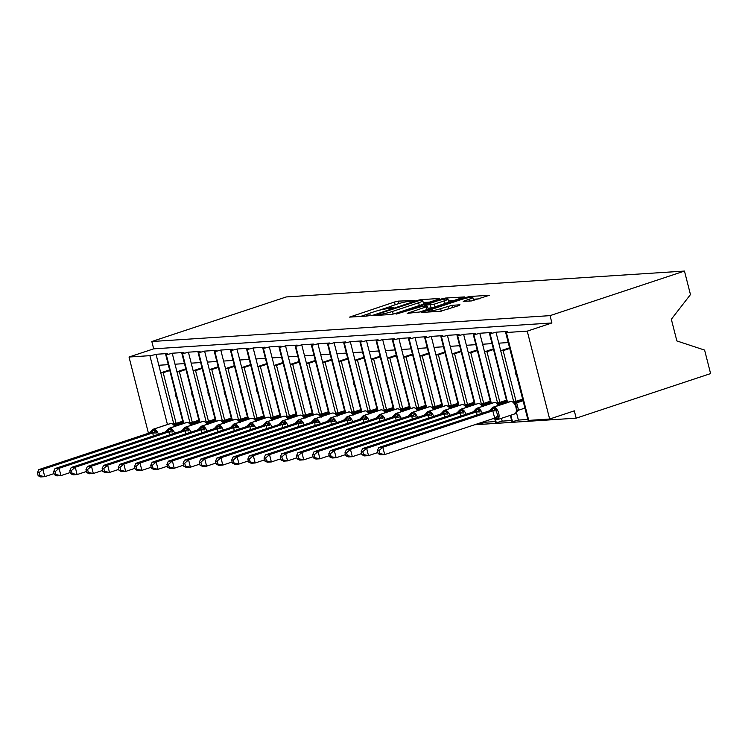 <?xml version="1.0" encoding="UTF-8"?>
<svg xmlns="http://www.w3.org/2000/svg" width="748" height="748" viewBox="0 0 748 748"><rect width="100%" height="100%" fill="white"/><g stroke="black" fill="none" stroke-linecap="round" stroke-linejoin="round"><path stroke-width="1.12" d="M414.757 300.509L398.46 301.117L394.448 302.024L349.559 317.105L366.922 316.077L370.643 315.002L368.128 315.095A9.556 1.103 -14.3 0 1 366.604 314.889A9.556 1.103 -14.3 0 1 370.784 312.851L374.421 311.654A9.556 1.103 -14.3 0 1 387.249 308.756L392.242 307.98L393.158 307.531L390.643 307.624A9.556 1.103 -14.3 0 1 389.119 307.419A9.556 1.103 -14.3 0 1 393.298 305.39L396.936 304.184A9.556 1.103 -14.3 0 1 409.764 301.285L414.757 300.509M471.717 300.911L489.267 295.31L470.043 296.47L466.032 297.377L421.143 312.458L440.366 311.299L459.15 305.502L459.983 304.801L451.951 305.324L440.619 308.653A7.994 0.916 -14.3 0 1 432.793 310.672A7.994 0.916 -14.3 0 1 428.632 310.906A7.994 0.916 -14.3 0 1 432.12 309.204L460.805 299.696A7.994 0.916 -14.3 0 1 468.641 297.676A7.994 0.916 -14.3 0 1 472.801 297.442A7.994 0.916 -14.3 0 1 469.314 299.144L463.227 301.36L471.717 300.911M151.816 341.518L550.042 315.637L684.467 271.066L286.241 296.947L151.816 341.518L153.686 348.839L129.021 357.02L149.899 355.665A4.563 0.524 -14.3 0 0 156.033 354.281L167.683 353.524A4.563 0.524 165.7 0 0 165.691 354.487A4.563 0.524 165.7 0 0 166.262 354.599A4.563 0.524 -14.3 0 0 172.218 353.224L183.877 352.467A4.563 0.524 165.7 0 0 181.876 353.439A4.563 0.524 165.7 0 0 182.447 353.542A4.563 0.524 -14.3 0 0 188.403 352.177L200.062 351.42A4.563 0.524 165.7 0 0 198.07 352.383A4.563 0.524 165.7 0 0 198.641 352.495A4.563 0.524 -14.3 0 0 204.597 351.121L216.247 350.363A4.563 0.524 165.7 0 0 214.255 351.336A4.563 0.524 165.7 0 0 214.826 351.438A4.563 0.524 -14.3 0 0 220.782 350.073L232.441 349.316A4.563 0.524 165.7 0 0 230.44 350.279A4.563 0.524 165.7 0 0 231.01 350.391A4.563 0.524 -14.3 0 0 236.966 349.017L248.626 348.259A4.563 0.524 165.7 0 0 246.634 349.232A4.563 0.524 165.7 0 0 247.205 349.335A4.563 0.524 -14.3 0 0 253.161 347.97L264.811 347.212A4.563 0.524 165.7 0 0 262.819 348.175A4.563 0.524 165.7 0 0 263.389 348.288A4.563 0.524 -14.3 0 0 269.345 346.913L281.005 346.156A4.563 0.524 165.7 0 0 279.004 347.128A4.563 0.524 165.7 0 0 279.574 347.231A4.563 0.524 -14.3 0 0 285.53 345.866L297.19 345.109A4.563 0.524 165.7 0 0 295.198 346.072A4.563 0.524 165.7 0 0 295.769 346.184A4.563 0.524 -14.3 0 0 301.725 344.809L313.375 344.052A4.563 0.524 165.7 0 0 311.383 345.024A4.563 0.524 165.7 0 0 311.953 345.127A4.563 0.524 -14.3 0 0 317.909 343.762L329.569 343.005A4.563 0.524 165.7 0 0 327.568 343.968A4.563 0.524 165.7 0 0 328.138 344.08A4.563 0.524 -14.3 0 0 334.104 342.706L345.754 341.948A4.563 0.524 165.7 0 0 343.762 342.921A4.563 0.524 165.7 0 0 344.332 343.023A4.563 0.524 -14.3 0 0 350.288 341.658L361.939 340.901A4.563 0.524 165.7 0 0 359.947 341.864A4.563 0.524 165.7 0 0 360.517 341.976A4.563 0.524 -14.3 0 0 366.473 340.602L378.133 339.844A4.563 0.524 165.7 0 0 376.132 340.817A4.563 0.524 165.7 0 0 376.702 340.92A4.563 0.524 -14.3 0 0 382.667 339.555L394.318 338.797A4.563 0.524 165.7 0 0 392.326 339.76A4.563 0.524 165.7 0 0 392.896 339.873A4.563 0.524 -14.3 0 0 398.852 338.498L410.502 337.741A4.563 0.524 165.7 0 0 408.511 338.713A4.563 0.524 165.7 0 0 409.081 338.816A4.563 0.524 -14.3 0 0 415.037 337.451L426.697 336.694A4.563 0.524 165.7 0 0 424.696 337.657A4.563 0.524 165.7 0 0 425.266 337.769A4.563 0.524 -14.3 0 0 431.231 336.394L442.881 335.637A4.563 0.524 165.7 0 0 440.89 336.609A4.563 0.524 165.7 0 0 441.46 336.712A4.563 0.524 -14.3 0 0 447.416 335.347L459.066 334.59A4.563 0.524 165.7 0 0 457.075 335.553A4.563 0.524 165.7 0 0 457.645 335.665A4.563 0.524 -14.3 0 0 463.601 334.291L475.261 333.533A4.563 0.524 165.7 0 0 473.26 334.506A4.563 0.524 165.7 0 0 473.83 334.608A4.563 0.524 -14.3 0 0 479.795 333.243L491.445 332.486A4.563 0.524 165.7 0 0 489.454 333.449A4.563 0.524 165.7 0 0 490.024 333.561A4.563 0.524 -14.3 0 0 495.98 332.187L507.64 331.429A4.563 0.524 165.7 0 0 505.639 332.402A4.563 0.524 165.7 0 0 506.368 332.505L527.246 331.14L549.649 419.03L574.314 410.848L576.175 418.169L474.587 424.771M438.543 299.163L439.375 298.461L420.619 299.677L416.608 300.584L371.728 315.665L390.952 314.515L394.963 313.608L438.543 299.163M445.331 298.069L464.555 296.919L419.675 312L407.164 313.365L426.145 306.867L426.977 306.175L421.648 306.521L396.103 314.113L441.32 298.976L445.331 298.069L445.574 299.041M523.432 408.576L525.031 408.473M510.828 415.205L512.427 421.442A4.563 0.524 -14.3 0 0 518.383 420.067L516.4 412.316M518.383 420.067L527.826 419.46M513.876 402.396L513.642 401.47L516.064 401.311L503.152 350.634L500.721 350.793L495.98 332.187M513.642 401.47L500.721 350.793M509.734 348.446L503.152 350.634M516.064 401.311L522.441 399.198M516.429 375.618A6.695 5.666 -93.7 0 1 515.531 372.093M498.776 343.173L508.229 342.556M495.559 419.843L496.233 422.498A4.563 0.524 -14.3 0 0 502.189 421.124L501.478 418.3M502.189 421.124L511.641 420.507M497.691 403.453L497.448 402.518L499.879 402.368L486.957 351.682L484.536 351.841L479.795 333.243M497.448 402.518L484.536 351.841M493.54 349.503L486.957 351.682M499.879 402.368L506.256 400.255M500.244 376.674A6.695 5.666 -93.7 0 1 499.346 373.149M482.591 344.23L492.044 343.613M479.907 423.003L480.048 423.546A4.563 0.524 -14.3 0 0 486.004 422.171L485.723 421.077M486.004 422.171L495.457 421.563M481.497 404.5L481.263 403.574L483.694 403.415L470.773 352.738L468.341 352.897L463.601 334.291M481.263 403.574L468.341 352.897M477.355 350.55L470.773 352.738M483.694 403.415L490.062 401.302M484.059 377.721A6.695 5.666 -93.7 0 1 483.152 374.196M466.406 345.277L475.85 344.66M465.312 405.556L465.078 404.621L467.5 404.472L454.588 353.785L452.157 353.944L447.416 335.347M465.078 404.621L452.157 353.944M461.17 351.607L454.588 353.785M467.5 404.472L473.877 402.359M467.865 378.778A6.695 5.666 -93.7 0 1 466.967 375.253M450.212 346.333L459.665 345.716M449.127 406.603L448.884 405.678L451.315 405.519L438.393 354.842L435.972 355.001L431.231 336.394M448.884 405.678L435.972 355.001M444.976 352.654L438.393 354.842M451.315 405.519L457.692 403.406M451.68 379.825A6.695 5.666 -93.7 0 1 450.782 376.3M434.027 347.381L443.48 346.763M432.933 407.66L432.699 406.725L435.13 406.575L422.209 355.889L419.778 356.048L415.037 337.451M432.699 406.725L419.778 356.048M428.791 353.711L422.209 355.889M435.13 406.575L441.498 404.462M435.486 380.882A6.695 5.666 -93.7 0 1 434.588 377.357M417.842 348.437L427.286 347.82M416.748 408.707L416.514 407.782L418.936 407.623L406.024 356.946L403.593 357.105L398.852 338.498M416.514 407.782L403.593 357.105M412.606 354.758L406.024 356.946M418.936 407.623L425.313 405.51M419.301 381.929A6.695 5.666 -93.7 0 1 418.403 378.404M401.648 349.484L411.101 348.867M400.563 409.764L400.32 408.829L402.751 408.679L389.83 357.993L387.408 358.152L382.667 339.555M400.32 408.829L387.408 358.152M396.412 355.814L389.83 357.993M402.751 408.679L409.128 406.566M403.116 382.985A6.695 5.666 -93.7 0 1 402.218 379.46M385.463 350.541L394.916 349.924M384.369 410.811L384.135 409.885L386.566 409.726L373.645 359.049L371.214 359.208L366.473 340.602M384.135 409.885L371.214 359.208M380.227 356.861L373.645 359.049M386.566 409.726L392.934 407.613M386.922 384.033A6.695 5.666 -93.7 0 1 386.024 380.508M369.278 351.588L378.722 350.971M368.184 411.868L367.951 410.933L370.372 410.783L357.46 360.097L355.029 360.256L350.288 341.658M367.951 410.933L355.029 360.256M364.042 357.918L357.46 360.097M370.372 410.783L376.749 408.66M370.737 385.089A6.695 5.666 -93.7 0 1 369.839 381.564M353.084 352.645L362.537 352.028M351.999 412.915L351.756 411.989L354.187 411.83L341.266 361.153L338.844 361.312L334.104 342.706M351.756 411.989L338.844 361.312M347.848 358.965L341.266 361.153M354.187 411.83L360.564 409.717M354.552 386.136A6.695 5.666 -93.7 0 1 353.654 382.611M336.899 353.692L346.352 353.075M335.805 413.971L335.572 413.036L338.002 412.877L325.081 362.2L322.65 362.359L317.909 343.762M335.572 413.036L322.65 362.359M331.663 360.022L325.081 362.2M338.002 412.877L344.37 410.764M338.358 387.193A6.695 5.666 -93.7 0 1 337.46 383.668M320.714 354.748L330.158 354.131M319.62 415.018L319.387 414.093L321.808 413.934L308.896 363.257L306.465 363.416L301.725 344.809M319.387 414.093L306.465 363.416M315.478 361.069L308.896 363.257M321.808 413.934L328.185 411.821M322.173 388.24A6.695 5.666 -93.7 0 1 321.275 384.715M304.52 355.796L313.973 355.178M303.436 416.075L303.192 415.14L305.623 414.981L292.702 364.304L290.28 364.463L285.53 345.866M303.192 415.14L290.28 364.463M299.284 362.126L292.702 364.304M305.623 414.981L312 412.868M305.988 389.297A6.695 5.666 -93.7 0 1 305.091 385.772M288.335 356.852L297.788 356.235M287.241 417.122L287.008 416.197L289.439 416.038L276.517 365.361L274.086 365.52L269.345 346.913M287.008 416.197L274.086 365.52M283.099 363.173L276.517 365.361M289.439 416.038L295.806 413.925M289.794 390.344A6.695 5.666 -93.7 0 1 288.896 386.819M272.15 357.899L281.594 357.282M271.056 418.179L270.823 417.244L273.244 417.085L260.332 366.408L257.901 366.567L253.161 347.97M270.823 417.244L257.901 366.567M266.914 364.229L260.332 366.408M273.244 417.085L279.621 414.972M273.609 391.4A6.695 5.666 -93.7 0 1 272.711 387.875M255.956 358.956L265.409 358.339M254.872 419.226L254.629 418.3L257.06 418.141L244.138 367.464L241.716 367.623L236.966 349.017M254.629 418.3L241.716 367.623M250.72 365.276L244.138 367.464M257.06 418.141L263.427 416.028M257.424 392.448A6.695 5.666 -93.7 0 1 256.527 388.923M239.771 360.003L249.224 359.386M238.677 420.283L238.444 419.348L240.875 419.189L227.953 368.512L225.522 368.671L220.782 350.073M238.444 419.348L225.522 368.671M234.535 366.333L227.953 368.512M240.875 419.189L247.242 417.075M241.23 393.504A6.695 5.666 -93.7 0 1 240.332 389.979M223.587 361.06L233.03 360.442M222.493 421.33L222.25 420.404L224.681 420.245L211.768 369.568L209.337 369.727L204.597 351.121M222.25 420.404L209.337 369.727M218.341 367.38L211.768 369.568M224.681 420.245L231.057 418.132M225.045 394.551A6.695 5.666 -93.7 0 1 224.148 391.026M207.392 362.107L216.845 361.49M206.308 422.386L206.065 421.451L208.496 421.292L195.574 370.615L193.152 370.774L188.403 352.177M206.065 421.451L193.152 370.774M202.156 368.437L195.574 370.615M208.496 421.292L214.863 419.179M208.86 395.608A6.695 5.666 -93.7 0 1 207.963 392.083M191.208 363.154L200.66 362.546M190.114 423.433L189.88 422.508L192.301 422.349L179.389 371.672L176.958 371.831L172.218 353.224M189.88 422.508L176.958 371.831M185.972 369.484L179.389 371.672M192.301 422.349L198.678 420.236M192.666 396.655A6.695 5.666 -93.7 0 1 191.769 393.13M175.023 364.211L184.466 363.593M510.173 350.176L523.086 400.853M493.979 351.233L506.901 401.91M477.794 352.28L490.716 402.957M461.61 353.337L474.522 404.014M445.415 354.384L458.337 405.061M429.23 355.44L442.152 406.117M413.046 356.487L425.958 407.164M396.851 357.535L409.773 408.221M380.667 358.591L393.588 409.268M364.482 359.638L377.394 410.325M348.288 360.695L361.209 411.372M332.103 361.742L345.024 412.429M315.918 362.799L328.83 413.476M299.724 363.846L312.645 414.532M283.539 364.902L296.46 415.579M267.354 365.95L280.266 416.636M251.16 367.006L264.081 417.683M234.975 368.053L247.887 418.74M218.79 369.11L231.702 419.787M202.596 370.157L215.518 420.844M186.411 371.214L199.323 421.891M173.929 424.49L173.686 423.555L176.117 423.396L163.204 372.719L160.773 372.878L156.033 354.281M173.686 423.555L160.773 372.878M169.777 370.541L163.204 372.719M176.117 423.396L182.493 421.283M176.481 397.712A6.695 5.666 -93.7 0 1 175.584 394.187M158.828 365.258L168.281 364.65M170.217 372.261L183.138 422.947M549.649 419.03L528.761 420.385A4.563 0.524 165.7 0 1 528.041 420.283L505.639 332.402M512.427 421.442A4.563 0.524 165.7 0 1 511.856 421.339L510.332 415.364M496.233 422.498A4.563 0.524 165.7 0 1 495.662 422.386L494.989 419.731M480.048 423.546A4.563 0.524 165.7 0 1 479.477 423.443L479.412 423.172M550.042 315.637L551.912 322.968L527.246 331.14M551.912 322.968L153.686 348.839M166.262 354.599L183.802 423.405M684.467 271.066L690.46 294.581L671.339 319.265L676.865 340.938L704.607 350.092L710.6 373.598L576.175 418.169M148.45 433.26L129.021 357.02M182.447 353.542L199.987 422.358M198.641 352.495L216.172 421.302M214.826 351.438L232.366 420.254M231.01 350.391L248.551 419.198M247.205 349.335L264.736 418.151M263.389 348.288L280.93 417.094M279.574 347.231L297.115 416.047M295.769 346.184L313.309 414.99M311.953 345.127L329.494 413.943M328.138 344.08L345.679 412.887M344.332 343.023L361.873 411.839M360.517 341.976L378.058 410.783M376.702 340.92L394.243 409.736M392.896 339.873L410.437 408.679M409.081 338.816L426.622 407.632M425.266 337.769L442.807 406.575M441.46 336.712L459.001 405.528M457.645 335.665L475.186 404.472M473.83 334.608L491.371 403.424M490.024 333.561L507.565 402.368M169.618 369.905L160.764 372.841M185.803 368.848L176.949 371.784M201.997 367.801L193.134 370.737M218.182 366.744L209.328 369.68M234.367 365.697L225.513 368.633M250.561 364.641L241.698 367.577M266.746 363.593L257.892 366.529M282.931 362.537L274.077 365.473M299.125 361.49L290.271 364.426M315.31 360.433L306.456 363.369M331.504 359.386L322.64 362.322M347.689 358.329L338.835 361.265M363.874 357.282L355.019 360.218M380.068 356.226L371.204 359.162M396.253 355.178L387.399 358.114M412.438 354.122L403.583 357.058M428.632 353.075L419.768 356.011M444.817 352.018L435.962 354.954M461.002 350.971L452.147 353.907M477.196 349.914L468.332 352.85M493.381 348.867L484.526 351.803M509.566 347.811L500.711 350.747M390.054 306.652L379.096 310.289M367.539 314.123L360.368 316.498M429.791 302.061L423.246 302.482M418.983 300.687L377.918 314.001L377.011 314.45L379.647 314.347A9.556 1.103 -14.3 0 0 392.476 311.449L418.618 302.772A9.556 1.103 -14.3 0 0 422.798 300.743A9.556 1.103 -14.3 0 0 421.283 300.537L418.983 300.687M422.611 304.436A9.556 1.103 -14.3 0 0 423.546 303.679L422.798 300.743M448.417 300.846L454.504 300.453M428.193 309.176L427.445 306.241M444.48 300.79A7.994 0.916 -14.3 0 0 447.977 299.088A7.994 0.916 -14.3 0 0 443.807 299.322A7.994 0.916 -14.3 0 0 435.981 301.341L424.565 305.324L434.373 304.137L444.48 300.79L445.182 303.548M448.108 302.575A7.994 0.916 -14.3 0 0 448.716 302.024L447.977 299.088M432.381 307.783L427.94 308.185M473.391 300.64A7.994 0.916 -14.3 0 0 473.549 300.378L472.801 297.442M479.206 298.845L473.26 299.237M39.018 472.68L37.4 472.792L38.148 475.719L39.766 475.606L39.018 472.68L42.879 469.342L152.966 432.84L148.917 433.101L38.831 469.604L42.879 469.342L44.749 476.663L54.062 473.578M153.218 435.991L152.854 432.877M39.766 475.606L44.749 476.663L40.701 476.934L38.148 475.719M182.652 421.919L174.247 424.705M174.939 425.014L176.706 424.967L177.061 425.64M182.905 422.91L176.706 424.967M181.166 421.722L182.577 421.638M148.917 433.101L152.312 430.483A1.524 1.29 -93.7 0 1 153.209 429.296L170.479 423.574A6.545 3.403 -108.3 0 0 170.02 423.658L152.76 429.38A6.545 3.403 71.7 0 1 153.209 429.296L170.479 423.574A1.524 1.29 -93.7 0 1 170.993 423.527M150.339 433.111A3.347 2.833 86.3 0 0 152.312 430.483L156.267 430.913L156.285 432.98L152.854 432.942M175.621 426.575L173.882 424.453L171.236 423.49A1.524 1.29 86.3 0 0 170.965 423.536A6.545 3.403 -108.3 0 1 174.733 426.416M174.013 425.023L176.603 425.004M152.966 432.84L156.267 430.913M37.4 472.792L38.831 469.604M180.324 422.695L180.156 422.059M55.202 471.633L53.585 471.736L54.333 474.662L55.95 474.559L55.202 471.633L59.064 468.295L169.151 431.792L165.102 432.054L55.015 468.557L59.064 468.295L60.934 475.616L70.247 472.53M169.403 434.943L169.039 431.83M55.95 474.559L60.934 475.616L56.885 475.878L54.333 474.662M198.837 420.862L190.431 423.658M191.123 423.966L192.9 423.92L193.255 424.584M199.09 421.863L192.9 423.92M197.36 420.675L198.772 420.582M165.102 432.054L168.496 429.436A1.524 1.29 -93.7 0 1 169.403 428.239L186.663 422.517A6.545 3.403 -108.3 0 0 186.215 422.611L168.945 428.333A6.545 3.403 71.7 0 1 169.403 428.239L186.663 422.517A1.524 1.29 -93.7 0 1 187.187 422.48M166.524 432.054A3.347 2.833 86.3 0 0 168.496 429.436L172.451 429.857L172.47 431.933L169.039 431.886M191.806 425.519L190.067 423.396L187.421 422.433A1.524 1.29 86.3 0 0 187.15 422.489A6.545 3.403 -108.3 0 1 190.918 425.36M190.198 423.976L192.788 423.948M169.151 431.792L172.451 429.857M53.585 471.736L55.015 468.557M196.509 421.638L196.35 421.012M71.397 470.586L69.779 470.688L70.518 473.615L72.135 473.503L71.397 470.586L75.258 467.238L185.345 430.736L181.297 430.998L71.21 467.5L75.258 467.238L77.119 474.559L86.431 471.474M185.588 433.896L185.233 430.773M72.135 473.503L77.119 474.559L73.07 474.83L70.518 473.615M215.031 419.815L206.616 422.601M207.308 422.91L209.085 422.863L209.44 423.536M215.284 420.806L209.085 422.863M213.545 419.619L214.957 419.535M181.297 430.998L184.691 428.38A1.524 1.29 -93.7 0 1 185.588 427.192L202.848 421.47A6.545 3.403 -108.3 0 0 202.399 421.554L185.13 427.276A6.545 3.403 71.7 0 1 185.588 427.192L202.848 421.47A1.524 1.29 -93.7 0 1 203.372 421.423M182.708 431.007A3.347 2.833 86.3 0 0 184.691 428.38L188.636 428.81L188.655 430.876L185.233 430.839M207.991 424.471L206.261 422.349L203.615 421.386A1.524 1.29 86.3 0 0 203.334 421.433A6.545 3.403 -108.3 0 1 207.112 424.312M206.383 422.919L208.973 422.901M185.345 430.736L188.636 428.81M69.779 470.688L71.21 467.5M212.694 420.591L212.535 419.955M87.581 469.529L85.964 469.632L86.712 472.558L88.329 472.456L87.581 469.529L91.443 466.191L201.53 429.689L197.481 429.95L87.394 466.453L91.443 466.191L93.313 473.512L102.626 470.427M201.782 432.84L201.418 429.726M88.329 472.456L93.313 473.512L89.264 473.774L86.712 472.558M231.216 418.758L222.811 421.554M223.502 421.863L225.279 421.816L225.625 422.48M231.469 419.759L225.279 421.816M229.73 418.571L231.141 418.478M197.481 429.95L200.875 427.332A1.524 1.29 -93.7 0 1 201.773 426.136L219.042 420.413A6.545 3.403 -108.3 0 0 218.584 420.507L201.324 426.229A6.545 3.403 71.7 0 1 201.773 426.136L219.042 420.413A1.524 1.29 -93.7 0 1 219.557 420.376A6.545 3.403 -108.3 0 1 223.297 423.256M198.903 429.95A3.347 2.833 86.3 0 0 200.875 427.332L204.83 427.753L204.849 429.829L201.418 429.782M224.185 423.415L222.446 421.292L219.8 420.329A1.524 1.29 86.3 0 0 219.529 420.385M222.577 421.872L225.167 421.844M201.53 429.689L204.83 427.753M85.964 469.632L87.394 466.453M228.888 419.535L228.72 418.908M103.766 468.482L102.149 468.585L102.897 471.511L104.514 471.399L103.766 468.482L107.628 465.134L217.715 428.632L213.666 428.894L103.579 465.396L107.628 465.134L109.498 472.456L118.81 469.37M217.967 431.792L217.603 428.669M104.514 471.399L109.498 472.456L105.449 472.727L102.897 471.511M247.401 417.711L238.995 420.498M239.687 420.806L241.464 420.759L241.819 421.433M247.653 418.702L241.464 420.759M245.924 417.515L247.336 417.431M213.666 428.894L217.06 426.276A1.524 1.29 -93.7 0 1 217.967 425.088L235.227 419.366A6.545 3.403 -108.3 0 0 234.779 419.45L217.509 425.173A6.545 3.403 71.7 0 1 217.967 425.088L235.227 419.366A1.524 1.29 -93.7 0 1 235.751 419.319M215.087 428.903A3.347 2.833 86.3 0 0 217.06 426.276L221.015 426.706L221.034 428.772L217.603 428.735M240.37 422.368L238.631 420.245L235.985 419.282A1.524 1.29 86.3 0 0 235.714 419.329A6.545 3.403 -108.3 0 1 239.482 422.209M238.762 420.815L241.352 420.797M217.715 428.632L221.015 426.706M102.149 468.585L103.579 465.396M245.073 418.487L244.914 417.851M119.961 467.425L118.343 467.528L119.082 470.455L120.699 470.352L119.961 467.425L123.822 464.087L233.909 427.585L229.86 427.847L119.773 464.349L123.822 464.087L125.683 471.408L134.995 468.323M234.152 430.736L233.797 427.622M120.699 470.352L125.683 471.408L121.634 471.67L119.082 470.455M263.595 416.655L255.18 419.45M255.872 419.759L257.649 419.712L258.004 420.376M263.848 417.655L257.649 419.712M262.109 416.468L263.52 416.374M229.86 427.847L233.254 425.229A1.524 1.29 -93.7 0 1 234.152 424.032L251.412 418.31A6.545 3.403 -108.3 0 0 250.963 418.403L233.694 424.125A6.545 3.403 71.7 0 1 234.152 424.032L251.412 418.31A1.524 1.29 -93.7 0 1 251.936 418.272M231.272 427.847A3.347 2.833 86.3 0 0 233.254 425.229L237.2 425.649L237.219 427.725L233.797 427.678M256.555 421.311L254.825 419.189L252.179 418.226A1.524 1.29 86.3 0 0 251.898 418.282A6.545 3.403 -108.3 0 1 255.676 421.152M254.946 419.768L257.536 419.75M233.909 427.585L237.2 425.649M118.343 467.528L119.773 464.349M261.258 417.431L261.099 416.804M136.145 466.378L134.528 466.481L135.276 469.407L136.893 469.295L136.145 466.378L140.007 463.031L250.094 426.528L246.045 426.79L135.958 463.293L140.007 463.031L141.877 470.352L151.19 467.266M250.346 429.689L249.982 426.566M136.893 469.295L141.877 470.352L137.828 470.623L135.276 469.407M279.78 415.608L271.374 418.394M272.066 418.702L273.843 418.656L274.189 419.329M280.033 416.599L273.843 418.656M278.293 415.411L279.705 415.327M246.045 426.79L249.439 424.172A1.524 1.29 -93.7 0 1 250.337 422.985L267.606 417.262A6.545 3.403 -108.3 0 0 267.148 417.347L249.888 423.069A6.545 3.403 71.7 0 1 250.337 422.985L267.606 417.262A1.524 1.29 -93.7 0 1 268.121 417.216M247.466 426.799A3.347 2.833 86.3 0 0 249.439 424.172L253.394 424.602L253.413 426.669L249.982 426.631M272.749 420.264L271.01 418.141L268.364 417.178A1.524 1.29 86.3 0 0 268.093 417.225A6.545 3.403 -108.3 0 1 271.861 420.105M271.141 418.712L273.731 418.693M250.094 426.528L253.394 424.602M134.528 466.481L135.958 463.293M277.452 416.384L277.284 415.748M152.33 465.321L150.713 465.424L151.461 468.351L153.078 468.248L152.33 465.321L156.192 461.984L266.279 425.481L262.23 425.743L152.143 462.245L156.192 461.984L158.062 469.305L167.374 466.219M266.531 428.632L266.166 425.519M153.078 468.248L158.062 469.305L154.013 469.566L151.461 468.351M295.965 414.551L287.559 417.347M288.251 417.655L290.028 417.608L290.383 418.272M296.217 415.551L290.028 417.608M294.488 414.364L295.899 414.27M262.23 425.743L265.624 423.125A1.524 1.29 -93.7 0 1 266.531 421.937L283.791 416.206A6.545 3.403 -108.3 0 0 283.342 416.299L266.073 422.022A6.545 3.403 71.7 0 1 266.531 421.937L283.791 416.206A1.524 1.29 -93.7 0 1 284.315 416.169M263.651 425.743A3.347 2.833 86.3 0 0 265.624 423.125L269.579 423.546L269.598 425.621L266.166 425.575M288.934 419.207L287.195 417.085L284.549 416.122A1.524 1.29 86.3 0 0 284.277 416.178A6.545 3.403 -108.3 0 1 288.045 419.048M287.326 417.665L289.915 417.646M266.279 425.481L269.579 423.546M150.713 465.424L152.143 462.245M293.637 415.327L293.478 414.701M168.524 464.274L166.907 464.377L167.655 467.304L169.263 467.201L168.524 464.274L172.386 460.927L282.473 424.425L278.424 424.686L168.337 461.189L172.386 460.927L174.247 468.257L183.559 465.163M282.716 427.585L282.361 424.462M169.263 467.201L174.247 468.257L170.198 468.519L167.655 467.304M312.159 413.504L303.744 416.29M304.436 416.599L306.213 416.552L306.568 417.225M312.412 414.495L306.213 416.552M310.672 413.307L312.084 413.223M278.424 424.686L281.818 422.068A1.524 1.29 -93.7 0 1 282.716 420.881L299.985 415.159A6.545 3.403 -108.3 0 0 299.527 415.243L282.258 420.965A6.545 3.403 71.7 0 1 282.716 420.881L299.985 415.159A1.524 1.29 -93.7 0 1 300.5 415.112M279.836 424.696A3.347 2.833 86.3 0 0 281.818 422.068L285.764 422.498L285.792 424.565L282.361 424.527M305.119 418.16L303.389 416.038L300.743 415.075A1.524 1.29 86.3 0 0 300.462 415.121A6.545 3.403 -108.3 0 1 304.24 418.001M303.51 416.608L306.11 416.589M282.473 424.425L285.764 422.498M166.907 464.377L168.337 461.189M309.822 414.28L309.663 413.644M184.709 463.218L183.092 463.321L183.84 466.247L185.457 466.144L184.709 463.218L188.571 459.88L298.658 423.377L294.609 423.639L184.522 460.142L188.571 459.88L190.441 467.201L199.753 464.115M298.91 426.528L298.546 423.415M185.457 466.144L190.441 467.201L186.392 467.463L183.84 466.247M328.344 412.447L319.938 415.243M320.63 415.551L322.407 415.505L322.762 416.169M328.596 413.448L322.407 415.505M326.857 412.26L328.269 412.167M294.609 423.639L298.003 421.021A1.524 1.29 -93.7 0 1 298.901 419.834L316.17 414.102A6.545 3.403 -108.3 0 0 315.712 414.196L298.452 419.918A6.545 3.403 71.7 0 1 298.901 419.834L316.17 414.102A1.524 1.29 -93.7 0 1 316.685 414.065M296.03 423.639A3.347 2.833 86.3 0 0 298.003 421.021L301.958 421.442L301.977 423.518L298.546 423.471M321.313 417.104L319.574 414.981L316.928 414.018A1.524 1.29 86.3 0 0 316.656 414.074A6.545 3.403 -108.3 0 1 320.425 416.945M319.705 415.561L322.295 415.542M298.658 423.377L301.958 421.442M183.092 463.321L184.522 460.142M326.016 413.223L325.857 412.597M200.894 462.171L199.277 462.273L200.025 465.2L201.642 465.097L200.894 462.171L204.756 458.823L314.852 422.321L310.794 422.583L200.707 459.085L204.756 458.823L206.626 466.154L215.938 463.059M315.095 425.481L314.73 422.358M201.642 465.097L206.626 466.154L202.577 466.415L200.025 465.2M344.529 411.4L336.123 414.186M336.815 414.495L338.592 414.448L338.947 415.121M344.791 412.391L338.592 414.448M343.051 411.204L344.463 411.12M310.794 422.583L314.197 419.965A1.524 1.29 -93.7 0 1 315.095 418.777L332.355 413.055A6.545 3.403 -108.3 0 0 331.906 413.139L314.637 418.861A6.545 3.403 71.7 0 1 315.095 418.777L332.355 413.055A1.524 1.29 -93.7 0 1 332.879 413.008M312.215 422.592A3.347 2.833 86.3 0 0 314.197 419.965L318.143 420.395L318.162 422.461L314.73 422.424M337.498 416.056L335.759 413.934L333.122 412.971A1.524 1.29 86.3 0 0 332.841 413.018A6.545 3.403 -108.3 0 1 336.609 415.897M335.889 414.504L338.479 414.486M314.852 422.321L318.143 420.395M199.277 462.273L200.707 459.085M342.201 412.176L342.042 411.54M217.088 461.114L215.471 461.217L216.219 464.143L217.827 464.041L217.088 461.114L220.95 457.776L331.037 421.274L326.988 421.535L216.901 458.038L220.95 457.776L222.811 465.097L232.123 462.012M331.28 424.425L330.925 421.311M217.827 464.041L222.811 465.097L218.762 465.359L216.219 464.143M360.723 410.353L352.308 413.139M353 413.448L354.776 413.401L355.132 414.065M360.975 411.344L354.776 413.401M359.236 410.156L360.648 410.063M326.988 421.535L330.382 418.917A1.524 1.29 -93.7 0 1 331.28 417.73L348.549 411.998A6.545 3.403 -108.3 0 0 348.091 412.092L330.822 417.814A6.545 3.403 71.7 0 1 331.28 417.73L348.549 411.998A1.524 1.29 -93.7 0 1 349.064 411.961M328.4 421.535A3.347 2.833 86.3 0 0 330.382 418.917L334.328 419.338L334.356 421.414L330.925 421.376M353.682 415L351.953 412.877L349.307 411.914A1.524 1.29 86.3 0 0 349.026 411.97A6.545 3.403 -108.3 0 1 352.804 414.841M352.074 413.457L354.674 413.438M331.037 421.274L334.328 419.338M215.471 461.217L216.901 458.038M358.386 411.12L358.227 410.493M233.273 460.067L231.656 460.17L232.404 463.096L234.021 462.993L233.273 460.067L237.135 456.719L347.222 420.217L343.173 420.479L233.086 456.981L237.135 456.719L239.005 464.05L248.317 460.955M347.474 423.377L347.109 420.254M234.021 462.993L239.005 464.05L234.956 464.312L232.404 463.096M376.908 409.296L368.502 412.083M369.194 412.391L370.971 412.344L371.326 413.018M377.16 410.287L370.971 412.344M375.421 409.1L376.833 409.016M343.173 420.479L346.567 417.861A1.524 1.29 -93.7 0 1 347.465 416.673L364.734 410.951A6.545 3.403 -108.3 0 0 364.276 411.035L347.016 416.758A6.545 3.403 71.7 0 1 347.465 416.673L364.734 410.951A1.524 1.29 -93.7 0 1 365.248 410.904M344.594 420.488A3.347 2.833 86.3 0 0 346.567 417.861L350.522 418.291L350.541 420.357L347.109 420.32M369.877 413.953L368.138 411.83L365.491 410.867A1.524 1.29 86.3 0 0 365.22 410.914A6.545 3.403 -108.3 0 1 368.988 413.794M368.268 412.4L370.858 412.382M347.222 420.217L350.522 418.291M231.656 460.17L233.086 456.981M374.58 410.072L374.421 409.437M249.458 459.01L247.84 459.113L248.588 462.04L250.206 461.937L249.458 459.01L253.32 455.672L363.416 419.17L359.358 419.432L249.28 455.934L253.32 455.672L255.19 462.993L264.502 459.908M363.659 422.321L363.304 419.207M250.206 461.937L255.19 462.993L251.141 463.255L248.588 462.04M393.093 408.249L384.687 411.035M385.379 411.344L387.155 411.297L387.511 411.961M393.355 409.24L387.155 411.297M391.615 408.053L393.027 407.959M359.358 419.432L362.761 416.814A1.524 1.29 -93.7 0 1 363.659 415.626L380.919 409.895A6.545 3.403 -108.3 0 0 380.47 409.988L363.201 415.71A6.545 3.403 71.7 0 1 363.659 415.626L380.919 409.895A1.524 1.29 -93.7 0 1 381.443 409.857M360.779 419.432A3.347 2.833 86.3 0 0 362.761 416.814L366.707 417.234L366.726 419.31L363.294 419.273M386.062 412.896L384.322 410.774L381.686 409.811A1.524 1.29 86.3 0 0 381.405 409.867A6.545 3.403 -108.3 0 1 385.173 412.737M384.453 411.353L387.043 411.335M363.416 419.17L366.707 417.234M247.84 459.113L249.28 455.934M390.765 409.016L390.606 408.389M265.652 457.963L264.035 458.066L264.783 460.992L266.4 460.89L265.652 457.963L269.514 454.616L379.601 418.113L375.552 418.375L265.465 454.877L269.514 454.616L271.374 461.946L280.687 458.851M379.844 421.274L379.488 418.151M266.4 460.89L271.374 461.946L267.335 462.208L264.783 460.992M409.287 407.192L400.872 409.979M401.564 410.287L403.34 410.241L403.696 410.914M409.539 408.184L403.34 410.241M407.8 406.996L409.212 406.912M375.552 418.375L378.946 415.757A1.524 1.29 -93.7 0 1 379.844 414.57L397.113 408.847A6.545 3.403 -108.3 0 0 396.655 408.932L379.386 414.654A6.545 3.403 71.7 0 1 379.844 414.57L397.113 408.847A1.524 1.29 -93.7 0 1 397.627 408.801M376.964 418.384A3.347 2.833 86.3 0 0 378.946 415.757L382.892 416.187L382.92 418.254L379.488 418.216M402.246 411.849L400.517 409.726L397.871 408.763A1.524 1.29 86.3 0 0 397.599 408.81A6.545 3.403 -108.3 0 1 401.367 411.69M400.638 410.297L403.237 410.278M379.601 418.113L382.892 416.187M264.035 458.066L265.465 454.877M406.949 407.969L406.79 407.333M281.837 456.906L280.219 457.009L280.968 459.936L282.585 459.833L281.837 456.906L285.699 453.569L395.786 417.066L391.737 417.328L281.65 453.83L285.699 453.569L287.569 460.89L296.881 457.804M396.038 420.217L395.673 417.104M282.585 459.833L287.569 460.89L283.52 461.151L280.968 459.936M425.472 406.145L417.066 408.932M417.758 409.24L419.535 409.193L419.89 409.867M425.724 407.136L419.535 409.193M423.985 405.949L425.397 405.855M391.737 417.328L395.131 414.71A1.524 1.29 -93.7 0 1 396.029 413.522L413.298 407.791A6.545 3.403 -108.3 0 0 412.84 407.884L395.58 413.607A6.545 3.403 71.7 0 1 396.029 413.522L413.298 407.791A1.524 1.29 -93.7 0 1 413.812 407.754M393.158 417.328A3.347 2.833 86.3 0 0 395.131 414.71L399.086 415.131L399.105 417.206L395.673 417.169M418.441 410.792L416.701 408.67L414.055 407.707A1.524 1.29 86.3 0 0 413.784 407.763A6.545 3.403 -108.3 0 1 417.552 410.633M416.832 409.25L419.422 409.231M395.786 417.066L399.086 415.131M280.219 457.009L281.65 453.83M423.144 406.912L422.985 406.286M298.022 455.859L296.404 455.962L297.152 458.889L298.77 458.786L298.022 455.859L301.883 452.512L411.98 416.01L407.922 416.271L297.844 452.774L301.883 452.512L303.753 459.842L313.066 456.748M412.223 419.17L411.868 416.047M298.77 458.786L303.753 459.842L299.705 460.104L297.152 458.889M441.657 405.089L433.251 407.875M433.943 408.184L435.719 408.137L436.075 408.81M441.918 406.08L435.719 408.137M440.179 404.892L441.591 404.808M407.922 416.271L411.325 413.663A1.524 1.29 -93.7 0 1 412.223 412.466L429.483 406.744A6.545 3.403 -108.3 0 0 429.034 406.828L411.765 412.55A6.545 3.403 71.7 0 1 412.223 412.466L429.483 406.744A1.524 1.29 -93.7 0 1 430.007 406.697M409.343 416.281A3.347 2.833 86.3 0 0 411.325 413.663L415.271 414.083L415.29 416.15L411.858 416.112M434.625 409.745L432.886 407.623L430.25 406.66A1.524 1.29 86.3 0 0 429.969 406.706A6.545 3.403 -108.3 0 1 433.737 409.586M433.017 408.193L435.607 408.174M411.98 416.01L415.271 414.083M296.404 455.962L297.844 452.774M439.328 405.865L439.17 405.229M314.216 454.803L312.599 454.906L313.347 457.832L314.964 457.729L314.216 454.803L318.078 451.465L428.165 414.962L424.116 415.224L314.029 451.727L318.078 451.465L319.938 458.786L329.251 455.7M428.408 418.113L428.052 415M314.964 457.729L319.938 458.786L315.899 459.048L313.347 457.832M457.851 404.042L449.436 406.828M450.128 407.136L451.904 407.09L452.26 407.763M458.103 405.033L451.904 407.09M456.364 403.845L457.776 403.752M424.116 415.224L427.51 412.606A1.524 1.29 -93.7 0 1 428.408 411.419L445.677 405.687A6.545 3.403 -108.3 0 0 445.219 405.781L427.959 411.503A6.545 3.403 71.7 0 1 428.408 411.419L445.677 405.687A1.524 1.29 -93.7 0 1 446.191 405.65A6.545 3.403 -108.3 0 1 449.931 408.53M425.528 415.224A3.347 2.833 86.3 0 0 427.51 412.606L431.456 413.027L431.484 415.103L428.052 415.065M450.81 408.689L449.081 406.575L446.434 405.603A1.524 1.29 86.3 0 0 446.163 405.659M449.211 407.146L451.801 407.127M428.165 414.962L431.456 413.027M312.599 454.906L314.029 451.727M455.513 404.808L455.354 404.182M330.401 453.756L328.783 453.858L329.531 456.785L331.149 456.682L330.401 453.756L334.263 450.408L444.349 413.906L440.301 414.168L330.214 450.67L334.263 450.408L336.132 457.739L345.445 454.644M444.602 417.066L444.237 413.943M331.149 456.682L336.132 457.739L332.084 458L329.531 456.785M474.036 402.985L465.63 405.771M466.322 406.08L468.098 406.033L468.454 406.706M474.288 403.976L468.098 406.033M472.549 402.789L473.961 402.704M440.301 414.168L443.695 411.559A1.524 1.29 -93.7 0 1 444.593 410.362L461.862 404.64A6.545 3.403 -108.3 0 0 461.404 404.724L444.144 410.446A6.545 3.403 71.7 0 1 444.593 410.362L461.862 404.64A1.524 1.29 -93.7 0 1 462.376 404.593M441.722 414.177A3.347 2.833 86.3 0 0 443.695 411.559L447.65 411.98L447.669 414.046L444.237 414.009M467.004 407.641L465.265 405.519L462.619 404.556A1.524 1.29 86.3 0 0 462.348 404.603A6.545 3.403 -108.3 0 1 466.116 407.482M465.396 406.089L467.986 406.071M444.349 413.906L447.65 411.98M328.783 453.858L330.214 450.67M471.708 403.761L471.549 403.125M346.586 452.699L344.978 452.802L345.716 455.728L347.334 455.626L346.586 452.699L350.447 449.361L460.544 412.859L456.486 413.12L346.408 449.623L350.447 449.361L352.317 456.682L361.63 453.597M460.787 416.01L460.431 412.896M347.334 455.626L352.317 456.682L348.269 456.944L345.716 455.728M490.22 401.938L481.815 404.724M482.507 405.033L484.283 404.986L484.639 405.659M490.482 402.929L484.283 404.986M488.743 401.741L490.155 401.648M456.486 413.12L459.889 410.502A1.524 1.29 -93.7 0 1 460.787 409.315L478.047 403.583A6.545 3.403 -108.3 0 0 477.598 403.677L460.329 409.399A6.545 3.403 71.7 0 1 460.787 409.315L478.047 403.583A1.524 1.29 -93.7 0 1 478.57 403.546M457.907 413.12A3.347 2.833 86.3 0 0 459.889 410.502L463.835 410.923L463.854 412.999L460.422 412.961M483.189 406.585L481.45 404.472L478.814 403.499A1.524 1.29 86.3 0 0 478.533 403.555A6.545 3.403 -108.3 0 1 482.301 406.426M481.581 405.042L484.171 405.023M460.544 412.859L463.835 410.923M344.978 452.802L346.408 449.623M487.892 402.704L487.733 402.078M362.78 451.652L361.162 451.755L361.91 454.681L363.528 454.578L362.78 451.652L366.642 448.304L476.728 411.802L472.68 412.064L362.593 448.566L366.642 448.304L368.502 455.635L377.815 452.54M476.972 414.962L476.616 411.839M363.528 454.578L368.502 455.635L364.463 455.897L361.91 454.681M506.415 400.881L498 403.668M498.692 403.976L500.468 403.929L500.823 404.603M506.667 401.872L500.468 403.929M504.928 400.685L506.34 400.601M472.68 412.064L476.074 409.455A1.524 1.29 -93.7 0 1 476.972 408.258L494.241 402.536A6.545 3.403 -108.3 0 0 493.783 402.62L476.523 408.343A6.545 3.403 71.7 0 1 476.972 408.258L494.241 402.536A1.524 1.29 -93.7 0 1 494.755 402.489M474.092 412.073A3.347 2.833 86.3 0 0 476.074 409.455L480.02 409.876L480.048 411.942L476.616 411.905M499.384 405.538L497.644 403.415L494.998 402.452A1.524 1.29 86.3 0 0 494.727 402.499A6.545 3.403 -108.3 0 1 498.495 405.379M497.775 403.985L500.365 403.967M476.728 411.802L480.02 409.876M361.162 451.755L362.593 448.566M504.087 401.657L503.918 401.022M516.466 412.204L516.971 409.979L518.523 410.203L514.577 413.962A6.545 3.403 -108.3 0 0 515.998 407.52A6.545 3.403 -108.3 0 0 510.912 401.452L510.426 401.48A6.545 3.403 -108.3 0 0 509.968 401.573L492.708 407.295A6.545 3.403 71.7 0 1 493.156 407.211L510.426 401.48A1.524 1.29 -93.7 0 1 510.949 401.442L493.643 407.174A6.545 3.403 71.7 0 1 498.729 413.251A6.545 3.403 71.7 0 1 497.308 419.684A6.545 3.403 71.7 0 1 496.859 419.768A1.524 1.29 -93.7 0 1 495.541 419.319L493.325 418.319M516.625 407.174L515.55 404.453L516.971 409.979M377.347 450.698L378.095 453.625L379.713 453.522L378.965 450.595L377.347 450.698L378.778 447.519L382.826 447.257L492.913 410.755L488.865 411.017L492.259 408.399L496.214 408.819L496.233 410.895L498.542 417.973L495.541 419.319A3.347 2.833 86.3 0 0 494.11 418.3M378.965 450.595L382.826 447.257L384.696 454.578L494.671 418.113L492.801 410.792M378.778 447.519L488.865 411.017M379.713 453.522L384.696 454.578L380.648 454.84L378.095 453.625M498.542 417.973L494.671 418.113M522.6 399.834L514.194 402.62M514.886 402.929L516.69 402.929L518.523 410.138M522.852 400.825L516.662 402.882M521.113 399.638L522.525 399.544M524.928 408.081L518.523 410.203M516.69 402.929A3.347 0.888 150.2 0 0 515.568 404.481L513.829 402.368L511.183 401.396A1.524 1.29 86.3 0 0 510.912 401.452M513.96 402.938L516.55 402.92M495.26 417.964L494.783 418.076M492.913 410.755L496.214 408.819M520.271 400.601L520.112 399.974M528.761 420.385L506.368 332.505M167.449 424.509L149.899 355.665M390.83 308.372L390.643 307.624M368.315 315.834L368.128 315.095M351.027 317.105L350.868 316.469M395.15 304.782L394.448 302.024M399.067 303.52L398.46 301.117M373.196 315.665L373.037 315.03M416.758 301.145L416.608 300.584M420.853 300.565L420.619 299.677M377.562 315.385L377.338 314.497M379.872 315.235L379.647 314.347M393.158 314.123L392.476 311.449M419.329 305.53L418.618 302.772M408.632 313.365L408.464 312.729M426.846 309.625L426.145 306.867M441.535 299.808L441.32 298.976M425.266 306.278L425.042 305.39M431.11 307.98L430.362 305.044M435.074 306.895L434.373 304.137M464.695 301.36L464.527 300.733M469.791 301.033L469.314 299.144M441.264 311.187L440.619 308.653M448.65 308.98L447.949 306.231M452.559 307.69L451.951 305.324M422.611 312.458L422.452 311.822M466.238 298.19L466.032 297.377M470.277 297.405L470.043 296.47M150.825 433.073A3.347 2.833 86.3 0 0 152.798 430.455A1.524 1.29 86.3 0 1 153.695 429.268A6.545 3.403 71.7 0 1 158.454 434.261M175.696 426.089A3.347 0.888 150.2 0 1 176.743 425.023M167.01 432.026A3.347 2.833 86.3 0 0 168.983 429.408A1.524 1.29 86.3 0 1 169.889 428.211A6.545 3.403 71.7 0 1 174.639 433.204M191.881 425.042A3.347 0.888 150.2 0 1 192.928 423.966M183.195 430.97A3.347 2.833 86.3 0 0 185.177 428.352A1.524 1.29 86.3 0 1 186.074 427.164A6.545 3.403 71.7 0 1 190.834 432.157M208.075 423.985A3.347 0.888 150.2 0 1 209.113 422.919M199.389 429.922A3.347 2.833 86.3 0 0 201.362 427.304A1.524 1.29 86.3 0 1 202.259 426.108A6.545 3.403 71.7 0 1 207.018 431.1M224.26 422.938A3.347 0.888 150.2 0 1 225.307 421.863M215.574 428.866A3.347 2.833 86.3 0 0 217.546 426.248A1.524 1.29 86.3 0 1 218.453 425.06A6.545 3.403 71.7 0 1 223.203 430.053M240.445 421.891A3.347 0.888 150.2 0 1 241.492 420.815M231.758 427.819A3.347 2.833 86.3 0 0 233.741 425.201A1.524 1.29 86.3 0 1 234.638 424.004A6.545 3.403 71.7 0 1 239.397 428.997M256.639 420.834A3.347 0.888 150.2 0 1 257.686 419.759M247.953 426.762A3.347 2.833 86.3 0 0 249.926 424.144A1.524 1.29 86.3 0 1 250.823 422.957A6.545 3.403 71.7 0 1 255.582 427.95M272.824 419.787A3.347 0.888 150.2 0 1 273.871 418.712M264.137 425.715A3.347 2.833 86.3 0 0 266.11 423.097A1.524 1.29 86.3 0 1 267.017 421.9A6.545 3.403 71.7 0 1 271.767 426.893M289.009 418.73A3.347 0.888 150.2 0 1 290.056 417.655M280.322 424.658A3.347 2.833 86.3 0 0 282.305 422.04A1.524 1.29 86.3 0 1 283.202 420.853A6.545 3.403 71.7 0 1 287.961 425.846M305.203 417.683A3.347 0.888 150.2 0 1 306.25 416.608M296.517 423.611A3.347 2.833 86.3 0 0 298.489 420.993A1.524 1.29 86.3 0 1 299.387 419.796A6.545 3.403 71.7 0 1 304.146 424.789M321.388 416.627A3.347 0.888 150.2 0 1 322.435 415.551M312.701 422.555A3.347 2.833 86.3 0 0 314.674 419.937A1.524 1.29 86.3 0 1 315.581 418.749A6.545 3.403 71.7 0 1 320.34 423.742M337.572 415.579A3.347 0.888 150.2 0 1 338.62 414.504M328.886 421.507A3.347 2.833 86.3 0 0 330.868 418.889A1.524 1.29 86.3 0 1 331.766 417.693A6.545 3.403 71.7 0 1 336.525 422.685M353.767 414.523A3.347 0.888 150.2 0 1 354.814 413.448M345.08 420.451A3.347 2.833 86.3 0 0 347.053 417.833A1.524 1.29 86.3 0 1 347.951 416.645A6.545 3.403 71.7 0 1 352.71 421.638M369.951 413.476A3.347 0.888 150.2 0 1 370.999 412.4M361.265 419.404A3.347 2.833 86.3 0 0 363.238 416.786A1.524 1.29 86.3 0 1 364.145 415.589A6.545 3.403 71.7 0 1 368.904 420.582M386.136 412.419A3.347 0.888 150.2 0 1 387.184 411.344M377.45 418.347A3.347 2.833 86.3 0 0 379.432 415.729A1.524 1.29 86.3 0 1 380.33 414.542A6.545 3.403 71.7 0 1 385.089 419.535M402.331 411.372A3.347 0.888 150.2 0 1 403.378 410.297M393.644 417.3A3.347 2.833 86.3 0 0 395.617 414.682A1.524 1.29 86.3 0 1 396.515 413.485A6.545 3.403 71.7 0 1 401.274 418.478M418.515 410.315A3.347 0.888 150.2 0 1 419.563 409.24M409.829 416.253A3.347 2.833 86.3 0 0 411.811 413.625A1.524 1.29 86.3 0 1 412.709 412.438A6.545 3.403 71.7 0 1 417.468 417.431M434.7 409.268A3.347 0.888 150.2 0 1 435.747 408.193M426.014 415.196A3.347 2.833 86.3 0 0 427.996 412.578A1.524 1.29 86.3 0 1 428.894 411.381A6.545 3.403 71.7 0 1 433.653 416.374M450.894 408.212A3.347 0.888 150.2 0 1 451.942 407.136M442.208 414.149A3.347 2.833 86.3 0 0 444.181 411.522A1.524 1.29 86.3 0 1 445.079 410.334A6.545 3.403 71.7 0 1 449.838 415.327M467.079 407.164A3.347 0.888 150.2 0 1 468.126 406.089M458.393 413.092A3.347 2.833 86.3 0 0 460.375 410.474A1.524 1.29 86.3 0 1 461.273 409.278A6.545 3.403 71.7 0 1 466.032 414.27M483.264 406.108A3.347 0.888 150.2 0 1 484.311 405.033M474.578 412.045A3.347 2.833 86.3 0 0 476.56 409.418A1.524 1.29 86.3 0 1 477.458 408.23A6.545 3.403 71.7 0 1 482.217 413.223M499.458 405.061A3.347 0.888 150.2 0 1 500.505 403.985M490.286 411.017A3.347 2.833 86.3 0 0 492.259 408.399A1.524 1.29 -93.7 0 1 493.156 407.211L493.643 407.174A1.524 1.29 86.3 0 0 492.745 408.371A3.347 2.833 86.3 0 1 490.772 410.989M493.82 418.394A3.347 2.833 86.3 0 1 495.054 419.348A1.524 1.29 86.3 0 0 496.335 419.815M494.643 418.057A3.347 0.888 150.2 0 1 497.635 416.384M492.801 410.858L496.233 410.895M183.297 423.574L165.691 354.487M199.492 422.517L181.876 353.439M215.676 421.47L198.07 352.383M231.861 420.413L214.255 351.336M248.056 419.366L230.44 350.279M264.24 418.31L246.634 349.232M280.425 417.262L262.819 348.175M296.619 416.206L279.004 347.128M312.804 415.159L295.198 346.072M328.989 414.102L311.383 345.024M345.183 413.055L327.568 343.968M361.368 411.998L343.762 342.921M377.553 410.951L359.947 341.864M393.747 409.895L376.132 340.817M409.932 408.847L392.326 339.76M426.117 407.791L408.511 338.713M442.311 406.744L424.696 337.657M458.496 405.687L440.89 336.609M474.681 404.64L457.075 335.553M490.875 403.583L473.26 334.506M507.06 402.536L489.454 333.449M389.428 308.606L389.119 307.419M366.913 316.077L366.604 314.889M377.254 315.404L377.011 314.45M424.817 306.315L424.565 305.324M428.922 312.047L428.632 310.906M150.479 431.764L152.76 429.38M171.236 423.49L170.02 423.658M173.882 424.453L175.312 425.098L174.583 425.116M166.664 430.717L168.945 428.333M187.421 422.433L186.215 422.611M190.067 423.396L191.507 424.041L190.768 424.069M182.858 429.661L185.13 427.276M203.615 421.386L202.399 421.554M206.261 422.349L207.692 422.994L206.953 423.013M199.043 428.613L201.324 426.229M219.8 420.329L218.584 420.507M222.446 421.292L223.886 421.937L223.147 421.966M215.228 427.557L217.509 425.173M235.985 419.282L234.779 419.45M238.631 420.245L240.071 420.89L239.332 420.909M231.422 426.51L233.694 424.125M252.179 418.226L250.963 418.403M254.825 419.189L256.255 419.834L255.517 419.862M247.607 425.453L249.888 423.069M268.364 417.178L267.148 417.347M271.01 418.141L272.45 418.786L271.711 418.805M263.792 424.406L266.073 422.022M284.549 416.122L283.342 416.299M287.195 417.085L288.635 417.73L287.896 417.758M279.986 423.349L282.258 420.965M300.743 415.075L299.527 415.243M303.389 416.038L304.819 416.683L304.081 416.701M296.171 422.302L298.452 419.918M316.928 414.018L315.712 414.196M319.574 414.981L321.014 415.626L320.275 415.654M312.355 421.246L314.637 418.861M333.122 412.971L331.906 413.139M335.759 413.934L337.198 414.579L336.46 414.598M328.55 420.198L330.822 417.814M349.307 411.914L348.091 412.092M351.953 412.877L353.383 413.522L352.645 413.551M344.735 419.142L347.016 416.758M365.491 410.867L364.276 411.035M368.138 411.83L369.577 412.475L368.839 412.494M360.919 418.095L363.201 415.71M381.686 409.811L380.47 409.988M384.322 410.783L385.762 411.419L385.024 411.447M377.114 417.038L379.386 414.654M397.871 408.763L396.655 408.932M400.517 409.726L401.947 410.372L401.209 410.39M393.298 415.991L395.58 413.607M414.055 407.707L412.84 407.884M416.701 408.679L418.141 409.315L417.403 409.343M409.885 414.308L411.765 412.55M430.25 406.66L429.034 406.828M432.886 407.623L434.326 408.268L433.588 408.286M409.483 414.934L409.876 414.308M425.677 413.887L427.959 411.503M446.434 405.603L445.219 405.781M449.081 406.575L450.511 407.211L449.772 407.239M441.862 412.831L444.144 410.446M462.619 404.556L461.404 404.724M465.265 405.519L466.705 406.164L465.967 406.183M458.047 411.783L460.329 409.399M478.814 403.499L477.598 403.677M481.45 404.472L482.89 405.107L482.151 405.136M474.241 410.727L476.523 408.343M494.998 402.452L493.783 402.62M497.644 403.415L499.075 404.06L498.336 404.079M514.577 413.962L497.308 419.684L493.091 418.637M490.426 409.68L492.708 407.295M511.183 401.396L509.968 401.573M513.829 402.368L515.269 403.004L514.53 403.032"/></g></svg>

